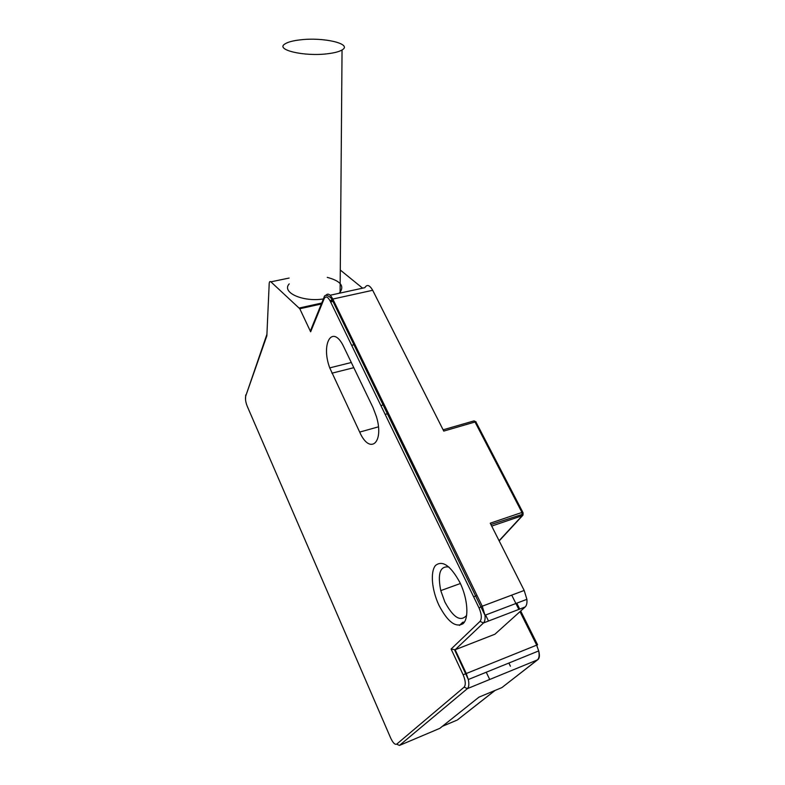 <?xml version="1.0" encoding="UTF-8"?>
<svg xmlns="http://www.w3.org/2000/svg" width="785" height="785" viewBox="0 0 785 785"><rect width="100%" height="100%" fill="white"/><g stroke="black" fill="none" stroke-linecap="round" stroke-linejoin="round"><path stroke-width="1.18" d="M522.8 512.252L476.25 422.595L475.043 422.006L521.966 512.458L523.085 512.801L522.996 515.137L522.153 515.725L521.966 512.458L490.242 523.193L524.184 590.448L526.892 599.328C527.226 602.988 526.657 605.539 525.165 606.982L494.913 634.221L455.143 649.744L483.452 622.966L525.165 606.982M474.375 421.113L475.72 421.879M438.982 605.323C431.799 590.173 430.121 571.794 435.518 565.465C442.465 559.921 450.61 565.622 459.951 582.578C467.693 598.445 469.155 618.001 463.209 623.584C455.761 628.029 447.685 621.946 438.982 605.323M373.061 407.69L376.486 416.786C384.444 443.25 369.715 455.094 359.687 432.093L329.739 367.88C320.496 343.065 332.82 323.234 343.928 347.176L373.061 407.69M299.782 308.75L270.884 281.835C269.922 281.118 269.363 281.678 269.206 283.522L266.851 335.813L245.754 395.993C245.126 398.662 245.597 402.028 247.167 406.1L390.704 738.106C392.971 742.865 394.953 744.886 396.68 744.17L464.141 687.15C465.917 684.814 465.584 680.693 463.14 674.776L451.1 649.048L480.037 621.377C482 618.6 481.666 614.125 479.046 607.963L330.102 300.89C327.718 296.612 325.726 295.866 324.156 298.663L324.058 297.319L310.566 330.495L310.644 331.8L299.782 308.75L321.35 303.981M448.941 567.035C440.12 565.691 437.402 573.541 440.768 590.605L444.869 602.007C453.357 617.707 460.618 622.162 466.663 615.371M451.1 649.048L455.143 649.744L466.133 673.167L468.321 679.516C469.244 684.078 468.93 687.12 467.369 688.641L537.372 659.93L501.88 687.601L537.627 659.802M323.4 298.948C302.843 302.274 281.167 292.363 289.233 283.876M327.247 277.37C340.199 280.834 344.487 285.769 340.101 292.177L338.835 293.354M443.113 429.807L474.042 420.888L475.043 422.006L443.76 431.093L372.689 290.283C369.607 284.994 366.997 284.121 364.858 287.673L330.171 295.238M501.88 687.601L478.948 697.149L439.786 728.372L399.437 745.436L467.369 688.641L464.141 687.15M300.449 39.839C323.548 36.993 352.965 43.881 342.054 49.965C339.179 51.673 334.361 52.938 327.58 53.753C304.188 56.775 274.858 49.779 284.945 43.95C287.889 42.037 293.05 40.663 300.449 39.839M488.505 621.033L485.581 615.028M438.982 728.706L439.786 728.372M463.121 623.673L462.522 622.427L463.474 622.063L463.856 622.868M489.712 679.476L486.258 672.235M508.866 663.05L510.407 666.22M462.522 622.427L459.5 625.419M522.496 514.342L490.929 524.547M474.042 420.888L476.093 421.888M324.156 298.663L310.644 331.8M331.898 373.199L353.799 367.684M378.429 426.844L359.687 432.093M384.189 404.667L380.872 405.57M354.928 344.517L351.651 345.312M330.102 300.89L332.811 299.056L372.689 290.283M325.804 295.415C327.816 292.942 330.161 294.159 332.811 299.056L482.235 606.197L484.973 615.254C485.356 618.963 484.855 621.534 483.452 622.966L480.037 621.377M479.046 607.963L482.235 606.197L524.184 590.448M463.14 674.776L537.568 644.779M396.68 744.17L399.437 745.436M247.167 406.1L247.393 406.601M245.754 395.993L266.92 334.292M299.281 307.995L321.732 303.039M330.23 301.165L333.488 300.439M362.601 288.164L340.278 270.03M289.135 278.057L270.884 281.835M330.613 301.931L333.861 301.214M491.704 526.087L522.153 515.725L499.093 540.718M511.722 595.128L518.856 609.405M519.974 611.652L536.528 644.809L538.696 650.932C539.56 655.367 539.118 658.36 537.372 659.93L537.951 659.547C539.589 658.134 539.835 655.269 538.696 650.932L468.321 679.516L454.613 649.892M537.431 644.495L520.7 611.005M519.729 609.072L516.785 603.174M456.527 720.345L442.328 726.341M494.903 690.506L457.292 720.022L495.09 690.427M385.16 414.401L388.477 413.489M329.739 367.88L351.307 362.503M526.892 599.328L484.973 615.254L331.957 299.34C331.084 297.476 324.892 292.648 324.058 297.319M245.519 399.604L245.695 394.953M440.768 590.605L460.393 583.51M473.61 596.757L477.025 595.491M340.101 292.177L342.054 49.965M522.8 515.353L499.191 540.914"/></g></svg>
